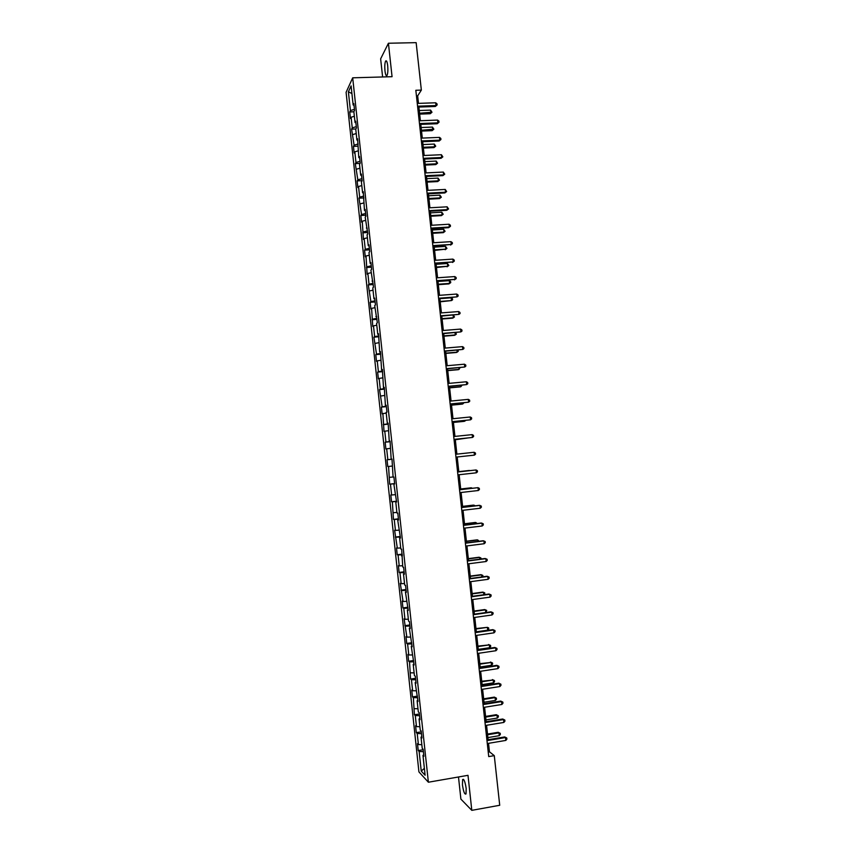 <?xml version="1.0" encoding="UTF-8"?>
<svg xmlns="http://www.w3.org/2000/svg" width="853" height="853" viewBox="0 0 853 853"><rect width="100%" height="100%" fill="white"/><g stroke="black" fill="none" stroke-linecap="round" stroke-linejoin="round"><path stroke-width="1.28" d="M466.196 788.567C465.13 781.732 463.947 778.725 462.635 779.525L462.443 784.909C463.488 791.712 464.672 794.729 466.005 793.951L466.196 788.567M387.688 65.66C387.145 61.597 386.452 60.083 385.588 61.139C384.788 63.101 384.586 66.331 384.97 70.842C385.503 74.904 386.206 76.407 387.07 75.363C387.87 73.411 388.072 70.181 387.688 65.66M458.487 776.976L460.887 799.101L471.805 810.35L499.719 805.275L494.282 755.641L489.462 751.813L488.534 743.326M346.094 92.327L418.93 771.901L428.377 782.222L352.694 77.815L346.094 92.327M352.694 77.815L392.06 76.695L388.424 43.247L380.641 58.836L382.613 76.962M423.77 754.937L422.971 755.342L423.909 756.291L423.152 749.254L422.224 748.326L421.019 737.109L421.947 737.994L421.19 730.957L420.262 730.104L419.058 718.898L419.985 719.708L419.228 712.692L418.311 711.892L417.106 700.708L418.023 701.454L415.155 682.528L416.061 683.21L415.315 676.205L414.409 675.544L413.204 664.38L414.11 664.999L411.263 646.243L412.159 646.798L409.312 628.139L410.208 628.629L409.451 621.634L408.566 621.176L407.371 610.044L408.256 610.471L405.431 591.982L406.305 592.334L405.559 585.361L404.685 585.03L403.501 573.93L404.365 574.218L403.608 567.256L402.755 566.989L401.667 549.172L400.814 548.969L399.63 537.891L400.473 538.051L397.701 519.904L398.532 519.999L397.797 513.058L396.954 512.994L395.771 501.937L396.602 501.969L393.841 483.982L394.662 483.95L393.926 477.03L393.094 477.094L391.996 459.053L391.175 459.17L390.066 441.086L389.256 441.268L388.136 423.141L387.337 423.387L386.153 412.394L386.953 412.106L386.206 405.218L385.417 405.527L384.287 387.315L383.498 387.688L382.368 369.434L381.59 369.871L380.449 351.575L379.681 352.076L378.529 333.726L377.772 334.291L376.599 323.362L377.357 322.754L374.691 305.619L375.448 304.947L374.712 298.102L373.955 298.795L372.782 287.887L373.529 287.162L370.884 270.188L371.62 269.388L370.895 262.564L370.159 263.374L368.986 252.499L369.722 251.635L368.986 244.822L368.261 245.696L367.089 234.831L367.814 233.903L365.191 217.184L365.916 216.204L365.18 209.39L364.466 210.403L363.282 191.712L362.578 192.778L361.416 181.945L362.109 180.836L361.384 174.044L360.68 175.174L359.518 164.352L360.222 163.19L359.486 156.408L358.793 157.602L357.599 138.783L356.917 140.041L355.754 129.24L356.437 127.95L355.712 121.179L355.029 122.491L353.867 111.711L354.549 110.357L353.824 103.597L353.142 104.972L351.095 85.897L348.387 91.804L351.916 93.542M422.971 755.342L425.114 775.238L421.233 771.059L419.132 751.461L418.226 750.544L423.205 749.712M348.387 91.804L350.402 110.602L349.751 111.935L350.455 118.556L351.116 117.245L352.246 127.875L351.596 129.144L354.102 145.17L353.441 146.375L354.155 153.007L354.816 151.823L355.968 162.475L355.296 163.627L357.823 179.802L357.14 180.9L357.855 187.543L358.537 186.476L359.678 197.15L358.996 198.184L361.544 214.519L360.851 215.489L361.565 222.153L362.258 221.204L363.431 239.48L364.124 238.595L365.276 249.311L364.572 250.164L365.287 256.838L365.99 256.007L367.153 274.208L367.867 273.44L369.018 284.177L368.293 284.902L370.884 301.631L370.159 302.303L370.884 308.999L371.609 308.359L372.75 326.432L373.486 325.846L374.638 336.615L373.902 337.17L376.514 354.134L375.778 354.624L376.493 361.341L377.239 360.883L378.401 371.673L377.644 372.1L378.369 378.828L379.127 378.433L380.289 389.235L379.521 389.597L382.165 406.817L381.408 407.116L382.123 413.865L382.89 413.577L384.01 431.405L384.788 431.191L385.951 442.035L385.172 442.206L385.887 448.966L386.676 448.817L387.838 459.671L387.049 459.788L387.774 466.548L388.563 466.452L389.661 484.152L390.461 484.12L391.623 495.007L390.823 494.996L391.559 501.777L392.359 501.809L393.446 519.413L394.257 519.509L395.429 530.417L394.608 530.278L397.327 548.148L396.506 547.957L397.231 554.759L398.063 554.972L399.236 565.902L398.404 565.646L399.129 572.459L399.961 572.736L401.145 583.676L400.302 583.356L403.053 601.472L402.2 601.088L402.936 607.912L403.778 608.328L404.962 619.289L404.109 618.841L406.87 637.127L406.017 636.615L406.742 643.45L407.606 643.983L408.79 654.976L407.926 654.4L408.651 661.256L409.525 661.853L410.57 679.073L411.445 679.734L412.628 690.749L411.743 690.045L412.479 696.912L413.364 697.637L414.398 714.771L415.283 715.56L416.467 726.596L415.571 725.764L416.307 732.642L417.213 733.495L418.396 744.552L417.49 743.656L418.226 750.544M418.492 103.373L417.671 95.856L421.35 90.109L415.827 90.279L488.726 756.59L494.282 755.641M421.808 736.725L421.019 737.109M418.396 744.552L421.83 744.701M417.213 733.495L421.478 733.665M419.857 718.525L419.058 718.898M416.467 726.596L419.9 726.713M415.283 715.56L419.548 715.678M417.906 700.356L417.106 700.708M414.547 708.662L417.97 708.747M413.364 697.637L417.618 697.711M415.955 682.208L415.155 682.528M412.628 690.749L416.04 690.791M411.445 679.734L415.699 679.766M414.014 664.071L413.204 664.38M410.709 672.846L414.121 672.868M409.525 661.853L413.769 661.843M412.063 645.966L411.263 646.243M408.79 654.976L412.202 654.955M407.606 643.983L411.85 643.94M410.122 627.872L409.312 628.139M406.87 637.127L410.272 637.074M405.697 626.145L409.93 626.059M408.182 609.799L407.371 610.044M404.962 619.289L408.352 619.203M403.778 608.328L408.011 608.189M406.241 591.747L405.431 591.982M403.053 601.472L406.444 601.354M401.87 590.521L406.092 590.351M404.311 573.717L403.501 573.93M401.145 583.676L404.525 583.527M399.961 572.736L404.173 572.523M402.371 555.708L401.56 555.9M399.236 565.902L402.616 565.72M398.063 554.972L402.264 554.717M400.441 537.721L399.63 537.891M397.327 548.148L400.707 547.935M396.155 537.23L400.356 536.942M398.511 519.754L397.701 519.904M395.429 530.417L398.799 530.161M394.257 519.509L398.447 519.168M396.581 501.809L395.771 501.937M393.521 512.696L396.89 512.418M392.359 501.809L396.538 501.425M394.662 483.886L393.841 483.982M391.623 495.007L394.992 494.687M390.461 484.12L394.64 483.704M389.736 477.328L393.084 476.976M388.563 466.452L391.922 466.09M391.996 459.095L391.175 459.17M387.838 459.671L392.007 459.191M386.676 448.817L390.024 448.411M390.077 441.214L389.256 441.268M385.951 442.035L390.109 441.513M384.788 431.191L388.126 430.754M388.158 423.355L387.337 423.387M384.053 424.41L388.211 423.856M382.89 413.577L386.228 413.119M386.238 405.516L385.417 405.527M382.165 406.817L386.324 406.22M381.014 395.995L384.34 395.493M384.33 387.688L383.498 387.688M380.289 389.235L384.426 388.605M379.127 378.433L382.453 377.9M382.421 369.893L381.59 369.871M378.401 371.673L382.539 371.002M377.239 360.883L380.566 360.318M380.513 352.118L379.681 352.076M376.514 354.134L380.651 353.419M375.363 343.354L378.679 342.757M378.604 334.355L377.772 334.291M374.638 336.615L378.764 335.858M373.486 325.846L376.791 325.217M376.695 316.612L375.864 316.538M372.761 319.118L376.877 318.318M371.609 308.359L374.915 307.698M374.798 298.891L373.955 298.795M370.884 301.631L375 300.8M369.733 290.884L373.038 290.201M372.889 281.191L372.057 281.074M369.018 284.177L373.113 283.303M367.867 273.44L371.162 272.715M370.991 263.513L370.159 263.374M367.142 266.733L371.236 265.816M365.99 256.007L369.285 255.25M369.093 245.856L368.261 245.696M365.276 249.311L369.36 248.351M364.124 238.595L367.408 237.806M367.206 228.209L366.363 228.039M363.41 231.899L367.494 230.907M362.258 221.204L365.542 220.383M365.308 210.595L364.466 210.403M361.544 214.519L365.617 213.485M360.392 203.824L363.666 202.982M363.421 192.991L362.578 192.778M359.678 197.15L363.751 196.073M358.537 186.476L361.8 185.591M361.533 175.409L360.68 175.174M357.823 179.802L361.885 178.693M356.682 169.139L359.934 168.222M359.646 157.848L358.793 157.602M355.968 162.475L360.019 161.324M354.816 151.823L358.079 150.874M357.759 140.308L356.917 140.041M354.102 145.17L358.153 143.976M352.961 134.529L356.213 133.548M355.882 122.779L355.029 122.491M352.246 127.875L356.298 126.649M351.116 117.245L354.358 116.243M353.995 105.282L353.142 104.972M350.402 110.602L354.432 109.333M388.424 43.247L416.147 42.65L421.35 90.109M471.805 810.35L467.998 775.324L428.377 782.222M488.14 739.711L486.562 725.285M486.167 721.713L484.589 707.254M484.205 703.736L482.617 689.245M482.244 685.78L480.655 671.258M480.271 667.846L478.682 653.291M478.32 649.922L476.72 635.346M476.358 632.03L474.758 617.412M474.396 614.149L472.797 599.51M472.445 596.29L470.835 581.629M470.493 578.451L468.883 563.758M468.542 560.634L466.932 545.909M466.591 542.839L464.981 528.082M464.65 525.064L463.03 510.275M462.71 507.311L461.078 492.49M460.759 489.569L459.138 474.726M458.829 471.848L457.197 456.984M456.888 454.137L455.267 439.306M454.948 436.405L453.327 421.649M453.007 418.706L451.397 404.002M451.077 401.017L449.467 386.377M449.136 383.36L447.548 368.773M447.207 365.713L445.618 351.191M445.277 348.088L443.699 333.63M443.347 330.484L441.779 316.079M441.427 312.891L439.86 298.561M439.508 295.33L437.941 281.053M437.578 277.779L436.032 263.566M435.67 260.25L434.113 246.101M433.75 242.742L432.204 228.647M431.831 225.256L430.296 211.224M429.923 207.78L428.398 193.812M428.014 190.336L426.489 176.422M426.105 172.903L424.591 159.053M424.197 155.491L422.693 141.694M422.299 138.101L420.796 124.367M420.39 120.721L418.898 107.052M421.233 771.059L424.367 768.35M419.132 751.461L423.419 751.664M416.445 95.899L417.671 95.856M488.225 752.026L489.462 751.813M349.751 111.935L353.878 111.786M351.596 129.144L355.893 128.984M353.441 146.375L357.972 146.183M355.296 163.627L360.083 163.403M357.14 180.9L362.099 180.655M358.996 198.184L363.954 197.917M360.851 215.489L365.809 215.212M362.717 232.816L367.664 232.517M364.572 250.164L369.53 249.844M366.438 267.522L371.386 267.192M368.293 284.902L373.251 284.55M370.159 302.303L375.117 301.941M372.036 319.726L376.983 319.342M373.902 337.17L378.86 336.764M375.778 354.624L380.737 354.208M377.644 372.1L382.602 371.663M379.521 389.597L384.49 389.149M381.408 407.116L386.366 406.646M383.285 424.655L388.243 424.165M385.172 442.206L390.13 441.694M387.049 459.788L392.017 459.255M389.661 484.152L394.63 483.598M391.559 501.777L396.517 501.201M393.446 519.413L398.415 518.827M395.344 537.081L400.302 536.462M397.231 554.759L402.2 554.13M399.129 572.459L404.098 571.809M401.038 590.18L406.007 589.508M402.936 607.912L407.905 607.229M404.844 625.675L409.813 624.972M406.742 643.45L411.722 642.735M408.651 661.256L413.63 660.51M410.57 679.073L415.539 678.316M412.479 696.912L417.448 696.133M414.398 714.771L419.367 713.972M416.307 732.642L421.286 731.831M417.671 107.094L435.339 106.476L435.99 105.559L417.565 106.188M435.691 102.787L437.003 103.842L437.12 104.951L435.99 105.559L435.691 102.787L417.266 103.416M437.12 104.951L435.339 106.476M419.665 114.11L430.264 113.726L430.882 112.831L430.584 110.112L419.281 110.517M419.58 113.236L431.991 112.233L430.264 113.726M430.584 110.112L431.991 112.233M419.559 124.41L437.237 123.738L437.898 122.853L419.473 123.557M437.589 120.081L438.9 121.126L439.018 122.235L437.898 122.853L437.589 120.081L419.164 120.774M439.018 122.235L437.237 123.738M421.457 141.747L439.146 141.012L439.796 140.169L421.371 140.937M439.498 137.386L440.809 138.421L440.926 139.529L439.796 140.169L439.498 137.386L421.062 138.143M440.926 139.529L439.146 141.012M421.531 131.074L432.119 130.658L432.748 129.805L432.45 127.086L421.137 127.523M421.435 130.253L433.857 129.187L432.119 130.658M432.45 127.086L433.857 129.187M423.387 148.07L433.974 147.612L434.614 146.801L434.316 144.072L423.003 144.552M423.301 147.281L434.614 146.801L435.723 146.162L433.974 147.612M434.316 144.072L435.723 146.162M423.355 159.106L441.044 158.295L441.705 157.496L423.269 158.338M441.406 154.724L442.835 156.845L441.705 157.496L441.406 154.724L422.971 155.545M442.835 156.845L441.044 158.295M425.263 176.486L442.942 175.611L443.613 174.854L425.178 175.75M443.315 172.071L444.744 174.172L443.613 174.854L443.315 172.071L424.879 172.956M444.744 174.172L442.942 175.611M427.161 193.876L444.85 192.938L445.522 192.224L427.086 193.194M445.223 189.441L446.652 191.53L445.522 192.224L445.223 189.441L426.777 190.4M446.652 191.53L444.85 192.938M425.252 165.077L435.84 164.586L436.48 163.808L436.182 161.078L424.869 161.601M425.167 164.341L436.48 163.808L437.589 163.158L435.84 164.586M436.182 161.078L437.589 163.158M427.108 182.105L437.706 181.572L438.357 180.836L438.047 178.106L426.735 178.672M427.033 181.412L438.357 180.836L439.455 180.175L437.706 181.572M438.047 178.106L439.455 180.175M428.974 199.154L439.572 198.578L440.223 197.885L439.924 195.156L428.611 195.753M428.91 198.493L440.223 197.885L441.332 197.203L439.572 198.578M439.924 195.156L441.332 197.203M429.07 211.288L446.759 210.296L447.441 209.614L428.995 210.648M447.132 206.821L448.561 208.9L447.441 209.614L447.132 206.821L428.696 207.855M448.561 208.9L446.759 210.296M430.85 216.214L441.449 215.606L442.099 214.956L441.801 212.216L430.477 212.855M430.776 215.606L442.099 214.956L443.197 214.252L441.449 215.606M441.801 212.216L443.197 214.252M430.978 228.721L448.667 227.666L449.35 227.026L430.914 228.124M449.051 224.232L450.352 225.181L450.469 226.29L449.35 227.026L449.051 224.232L430.605 225.331M450.469 226.29L448.667 227.666M432.716 233.296L443.315 232.656L443.976 232.037L443.677 229.297L432.354 229.979M432.652 232.73L443.976 232.037L445.074 231.312L443.315 232.656M443.677 229.297L445.074 231.312M432.887 246.176L451.269 244.448L432.823 245.621M450.96 241.655L452.271 242.583L452.389 243.702L451.269 244.448L450.96 241.655L432.514 242.817M452.389 243.702L450.587 245.046M434.582 250.398L445.852 249.14L445.554 246.4L434.23 247.125M434.529 249.876L445.852 249.14L446.951 248.404L445.191 249.716M445.554 246.4L446.951 248.404M434.795 263.652L453.188 261.903L434.742 263.14M452.879 259.099L454.18 260.016L454.308 261.135L453.188 261.903L452.879 259.099L434.433 260.336M454.308 261.135L452.495 262.457M436.459 267.522L447.729 266.264L447.43 263.524L436.107 264.281M436.405 267.032L447.729 266.264L448.838 265.507L447.068 266.797M447.43 263.524L448.838 265.507M436.715 281.138L455.107 279.368L436.661 280.68M454.809 276.564L456.099 277.46L456.227 278.579L455.107 279.368L454.809 276.564L436.352 277.865M456.227 278.579L454.414 279.88M438.335 284.657L448.945 283.9L449.616 283.409L449.318 280.658L437.984 281.458M438.293 284.22L449.616 283.409L450.715 282.631L448.945 283.9M449.318 280.658L450.597 281.533L450.715 282.631M438.623 298.646L457.037 296.855L438.581 298.23M456.728 294.05L458.029 294.935L458.146 296.055L457.037 296.855L456.728 294.05L438.271 295.415M440.212 301.813L451.504 300.565L451.194 297.814L439.871 298.657M440.169 301.418L451.504 300.565L452.602 299.776L452.474 298.667L451.194 297.814M440.543 316.175L458.967 314.362L440.5 315.802M458.658 311.558L459.948 312.422L460.076 313.541L458.967 314.362L458.658 311.558L440.191 312.987M442.099 318.99L452.708 318.158L453.391 317.742L453.103 315.194M442.057 318.638L453.391 317.742L454.478 316.932L453.369 315.173M442.462 333.726L460.887 331.892L442.43 333.406M460.577 329.077L461.878 329.93L461.995 331.049L460.887 331.892L460.577 329.077L442.121 330.58M443.976 336.189L454.585 335.314L455.278 334.941L455.033 332.702M443.944 335.869L455.278 334.941L456.366 334.109L455.683 332.649M444.381 351.297L462.816 349.431L444.36 351.009M462.507 346.627L463.808 347.448L463.925 348.578L462.816 349.431L462.507 346.627L444.05 348.195M445.863 353.398L456.472 352.492L457.165 352.15L456.952 350.22M445.831 353.131L457.165 352.15L458.253 351.308L458.018 350.135M446.311 368.88L464.757 367.003L446.29 368.645M464.437 364.188L465.738 364.999L465.855 366.118L464.757 367.003L464.437 364.188L445.98 365.82M447.75 370.628L458.36 369.68L459.053 369.392L458.882 367.76M447.718 370.405L459.053 369.392L460.055 367.654M448.241 386.494L466.687 384.586L448.22 386.302M466.378 381.76L467.668 382.56L467.796 383.69L466.687 384.586L466.378 381.76L447.91 383.466M449.638 387.88L460.247 386.889L460.951 386.644L460.812 385.321M449.616 387.699L460.951 386.644L461.985 385.215M450.171 404.119L468.628 402.189L450.149 403.97M468.308 399.364L469.608 400.142L469.726 401.273L468.628 402.189L468.308 399.364L449.84 401.145M451.525 405.154L462.145 404.119L462.848 403.917L462.742 402.904M451.514 405.015L462.848 403.917L463.915 402.787M452.101 421.766L470.557 419.815L452.09 421.67M470.248 416.989L471.538 417.746L471.666 418.876L470.557 419.815L470.248 416.989L451.77 418.834M453.412 422.438L464.032 421.371L464.672 420.508M453.401 422.342L464.746 421.201L465.695 420.401M454.031 439.434L472.498 437.45L454.02 439.38M472.189 434.625L473.479 435.371L473.607 436.501L472.498 437.45L472.189 434.625L453.711 436.533M455.31 439.743L466.602 438.122M455.31 439.69L467.167 438.069M474.129 452.282L475.42 453.018L475.547 454.148L474.449 455.118L455.96 457.112L473.692 455.214L474.449 455.118L474.129 452.282L455.651 454.265M457.592 472.018L476.081 469.96L476.39 472.797L457.901 474.865M457.592 471.986L476.081 469.96L477.36 470.675L477.488 471.805L476.39 472.797M469.427 470.461L458.797 471.634L469.427 470.461M459.543 489.782L478.021 487.66L478.341 490.507L459.852 492.629M459.532 489.707L478.021 487.66L479.311 488.353L479.439 489.494L478.341 490.507M472.114 488.268L471.325 487.777L460.705 488.993M472.839 488.183L460.705 489.068M461.484 507.567L479.972 505.381L480.282 508.228L461.793 510.425M461.473 507.45L479.215 505.349L481.263 506.053L481.38 507.194L480.282 508.228M474.055 505.968L473.234 505.125L462.603 506.373M475.228 505.808L473.969 505.147L462.614 506.49M463.435 525.384L481.924 523.124L482.233 525.97L463.744 528.231M463.414 525.213L481.156 523.049L483.203 523.774L483.331 524.915L482.233 525.97M475.995 523.678L475.878 522.548L475.132 522.484L464.512 523.774M477.179 523.539L475.878 522.548L464.522 523.934M465.386 543.212L483.875 540.877L484.195 543.724L465.695 546.069M465.365 542.998L483.107 540.759L485.165 541.516L485.282 542.657L484.195 543.724M477.947 541.41L477.787 539.97L477.04 539.864L466.41 541.197M479.119 541.26L477.787 539.97L466.431 541.399M467.337 561.061L485.837 558.662L486.146 561.509L467.647 563.918M467.305 560.794L485.058 558.502L487.116 559.28L487.244 560.421L486.146 561.509M479.898 559.163L479.706 557.414L478.949 557.254L468.318 558.63M481.071 559.014L480.964 558.022L479.706 557.414L468.35 558.875M469.289 578.92L487.788 576.457L488.108 579.315L469.608 581.789M469.257 578.622L487.01 576.255L489.068 577.065L489.195 578.206L488.108 579.315M481.849 576.937L481.625 574.869L480.868 574.677L470.238 576.084M482.766 576.82L482.883 575.466L481.625 574.869L470.27 576.383M471.251 596.812L489.75 594.274L490.07 597.132L471.56 599.68M471.208 596.46L488.961 594.029L491.029 594.861L491.157 596.002L490.07 597.132M483.8 594.733L483.544 592.345L482.777 592.11L472.146 593.56M484.323 594.669L484.803 592.92L483.544 592.345L472.178 593.901M473.212 614.714L491.712 612.113L492.032 614.97L473.522 617.593M473.159 614.32L490.923 611.825L492.991 612.678L493.119 613.829L492.032 614.97M485.762 612.55L485.464 609.842L484.696 609.564L474.065 611.057M485.879 612.529L486.722 610.407L485.464 609.842L474.097 611.441M475.164 632.649L493.674 629.972L493.994 632.83L475.484 635.528M475.121 632.201L492.874 629.642L494.953 630.516L495.081 631.668L493.994 632.83M476.337 631.806L487.692 630.164L487.383 627.36L475.974 628.565M487.692 630.164L488.769 629.024L488.641 627.904L487.383 627.36L476.027 628.992M477.136 650.594L495.646 647.843L495.956 650.711L477.445 653.473M477.083 650.103L494.836 647.47L496.915 648.387L497.043 649.528L495.956 650.711M494.836 647.47L496.915 648.387M478.256 649.389L489.622 647.704L489.313 644.889L477.893 646.105M488.534 644.527L490.571 645.422L489.313 644.889L477.947 646.574M490.571 645.422L490.688 646.542L489.622 647.704M479.098 668.56L497.608 665.745L497.928 668.613L479.418 671.45M479.045 668.027L496.798 665.329L498.888 666.257L499.016 667.409L497.928 668.613M496.798 665.329L498.888 666.257M480.186 666.993L491.552 665.265L491.243 662.45L479.812 663.655M490.454 662.045L492.49 662.962L491.243 662.45L479.876 664.167M492.49 662.962L492.618 664.082L491.552 665.265M481.071 686.558L499.581 683.658L499.901 686.537L481.38 689.437M481.007 685.972L498.77 683.2L500.86 684.159L500.978 685.311L499.901 686.537M498.77 683.2L500.86 684.159M482.116 684.607L493.482 682.837L493.173 680.022L481.742 681.227M492.384 679.574L494.42 680.513L493.173 680.022L481.806 681.782M494.42 680.513L494.548 681.643L493.482 682.837M483.033 704.567L501.553 701.603L501.873 704.471L483.352 707.446M482.969 703.938L500.732 701.091L502.833 702.083L502.95 703.235L501.873 704.471M500.732 701.091L502.833 702.083M484.046 702.254L495.412 700.43L495.103 697.615L494.313 697.125L483.662 698.82M494.313 697.125L496.35 698.095L495.103 697.615L483.736 699.417M496.35 698.095L496.478 699.215L495.412 700.43M485.005 722.587L503.537 719.559L503.846 722.438L485.325 725.487M484.93 721.915L502.705 719.004L504.805 720.017L504.933 721.169L503.846 722.438M502.705 719.004L504.805 720.017M485.975 719.911L497.342 718.045L497.032 715.23L496.243 714.697L485.592 716.424M496.243 714.697L498.28 715.688L497.032 715.23L485.666 717.074M498.28 715.688L498.408 716.819L497.342 718.045M486.988 740.639L505.509 737.536L505.829 740.415L487.298 743.539M486.903 739.914L504.677 736.939L506.778 737.984L506.906 739.135L505.829 740.415M504.677 736.939L506.778 737.984M487.905 737.589L499.282 735.681L498.973 732.855L498.173 732.29L487.521 734.06M498.173 732.29L500.221 733.303L498.973 732.855L487.596 734.753M500.221 733.303L500.348 734.433L499.282 735.681M463.531 779.375L462.635 779.525M386.569 61.107L385.588 61.139"/></g></svg>

